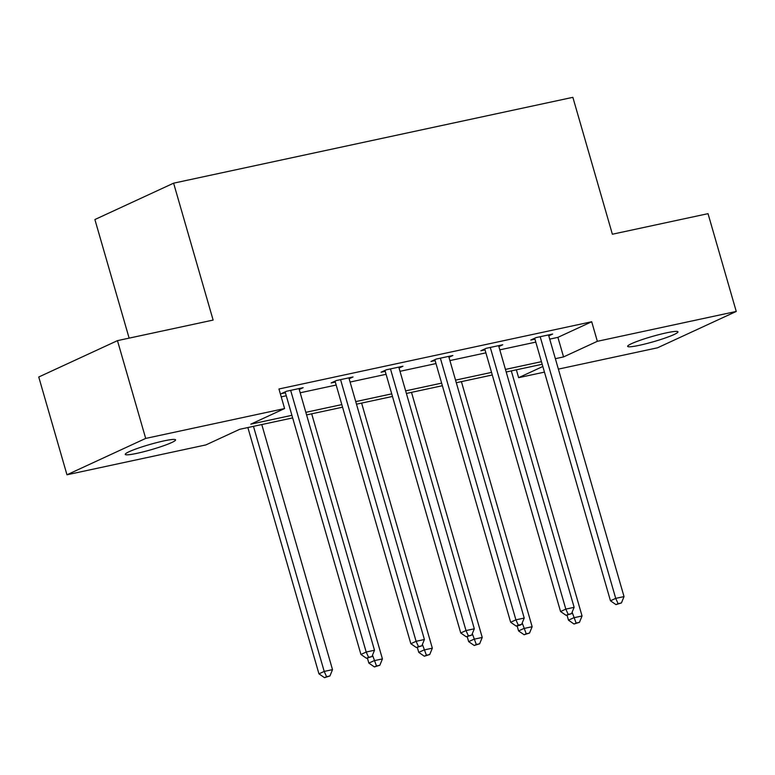 <?xml version="1.0" encoding="UTF-8"?>
<svg xmlns="http://www.w3.org/2000/svg" width="775" height="775" viewBox="0 0 775 775"><rect width="100%" height="100%" fill="white"/><g stroke="black" fill="none" stroke-linecap="round" stroke-linejoin="round"><path stroke-width="1.16" d="M163.854 440.917A26.195 2.693 -16.1 0 1 175.586 439.861A26.195 2.693 -16.1 0 1 162.905 445.993A26.195 2.693 -16.1 0 1 136.981 453.327A26.195 2.693 -16.1 0 1 125.25 454.382A26.195 2.693 -16.1 0 1 137.931 448.25A26.195 2.693 -16.1 0 1 163.854 440.917M666.238 332.892A26.195 2.693 -16.1 0 1 677.97 331.836A26.195 2.693 -16.1 0 1 665.289 337.978A26.195 2.693 -16.1 0 1 639.375 345.301A26.195 2.693 -16.1 0 1 627.643 346.367A26.195 2.693 -16.1 0 1 640.324 340.225A26.195 2.693 -16.1 0 1 666.238 332.892M129.125 338.132L94.889 219.538L173.61 183.171L572.861 97.33L612.376 234.224L708.03 213.658L736.25 311.443L657.529 347.801L558.378 369.123M544.457 372.116L518.63 377.667L542.839 366.488M516.363 369.811L518.63 377.667M292.659 417.909L239.678 429.302L205.879 444.918L66.97 474.784L145.69 438.418L284.599 408.551L250.8 424.167L291.913 415.323M145.69 438.418L117.471 340.642L38.75 376.999L66.97 474.784M349.147 378.752L353.042 376.95L336.408 380.535L331.157 382.957L335.313 382.056M448.957 357.294L452.852 355.493L436.218 359.067L430.968 361.489L435.124 360.598M548.768 335.827L552.662 334.035L536.029 337.609L530.778 340.031L534.944 339.14M281.218 396.858L286.266 395.763M300.187 392.78L336.176 385.039M350.097 382.046L386.086 374.306M399.997 371.312L435.986 363.572M449.907 360.588L485.896 352.848M499.807 349.854L535.796 342.114M549.717 339.121L557.903 337.358L591.703 321.751L278.952 388.992L284.599 408.551M498.858 346.561L502.762 344.759L486.128 348.333L480.878 350.765L485.034 349.864M399.048 368.018L402.942 366.226L386.308 369.801L381.067 372.223L385.223 371.332M299.237 389.486L303.132 387.684L286.498 391.259L281.248 393.681L285.413 392.789M117.471 340.642L213.125 320.075L173.61 183.171M591.703 321.751L597.341 341.31L736.25 311.443M542.19 364.26L506.201 372M492.29 374.984L456.301 382.724M442.38 385.718L406.391 393.458M392.47 396.451L356.481 404.192M342.569 407.185L306.58 414.916M555.365 358.68L563.551 356.917L597.341 341.31M305.834 412.329L341.823 404.598M355.735 401.605L391.724 393.865M405.645 390.871L441.634 383.131M455.555 380.137L491.544 372.397M505.455 369.413L541.444 361.673M557.903 337.358L563.551 356.917M534.682 338.229L610.467 600.799L615.718 598.377L540.185 336.708M618.101 603.657L616.009 604.626L621.434 602.94L618.101 603.657L615.718 598.377L624.03 596.595L548.506 334.926M610.467 600.799L616.009 604.626M621.434 602.94L624.03 596.595M567.029 615.156L568.482 620.194L573.732 617.772L582.054 615.98L511.306 370.896M572.124 612.202L576.125 623.052L574.023 624.02L579.448 622.335L576.125 623.052M582.054 615.98L579.448 622.335M574.023 624.02L568.482 620.194M484.772 348.963L560.558 611.533L565.808 609.111L490.284 347.442M568.201 614.381L566.099 615.35L571.524 613.674L568.201 614.381L565.808 609.111L574.13 607.319L498.596 345.66M560.558 611.533L566.099 615.35M571.524 613.674L574.13 607.319M434.862 359.697L510.657 622.267L515.898 619.845L440.374 358.176M518.291 625.115L516.189 626.084L519.521 625.367L521.614 624.398L518.291 625.115L515.898 619.845L524.22 618.053L448.696 356.384M510.657 622.267L516.189 626.084M521.614 624.398L524.22 618.053M517.128 625.88L518.582 630.928L523.822 628.506L532.144 626.713L461.406 381.629M522.214 622.935L526.215 633.776L524.113 634.744L529.538 633.059L526.215 633.776M532.144 626.713L529.538 633.059M524.113 634.744L518.582 630.928M467.218 636.614L468.672 641.661L473.922 639.23L482.234 637.447L411.496 392.363M472.314 633.669L476.305 644.509L474.213 645.478L479.638 643.792L476.305 644.509M482.234 637.447L479.638 643.792M474.213 645.478L468.672 641.661M384.962 370.421L460.747 632.991L465.998 630.569L390.474 368.91M468.381 635.849L466.288 636.817L471.713 635.132L468.381 635.849L465.998 630.569L474.31 628.787L398.786 367.118M460.747 632.991L466.288 636.817M471.713 635.132L474.31 628.787M417.308 647.348L418.762 652.385L424.012 649.963L432.334 648.181L361.596 403.087M422.404 644.393L426.405 655.243L424.303 656.212L429.728 654.526L426.405 655.243M432.334 648.181L429.728 654.526M424.303 656.212L418.762 652.385M335.052 381.155L410.837 643.725L416.088 641.303L340.564 379.634M418.481 646.573L416.378 647.551L421.803 645.866L418.481 646.573L416.088 641.303L424.409 639.511L348.886 377.851M410.837 643.725L416.378 647.551M421.803 645.866L424.409 639.511M367.408 658.082L368.861 663.119L374.112 660.697L382.424 658.905L311.686 413.821M372.504 655.127L376.495 665.967L374.393 666.936L379.827 665.26L376.495 665.967M382.424 658.905L379.827 665.26M374.393 666.936L368.861 663.119M285.152 391.888L360.937 654.458L366.188 652.037L290.654 390.368M368.571 657.307L366.468 658.275L371.903 656.59L368.571 657.307L366.188 652.037L374.499 650.244L298.976 388.575M360.937 654.458L366.468 658.275M371.903 656.59L374.499 650.244M247.864 427.548L318.951 673.853L324.202 671.431L332.514 669.639L261.776 424.555M253.464 426.337L324.202 671.431L326.585 676.701L324.493 677.67L329.918 675.984L326.585 676.701M332.514 669.639L329.918 675.984M324.493 677.67L318.951 673.853"/></g></svg>
